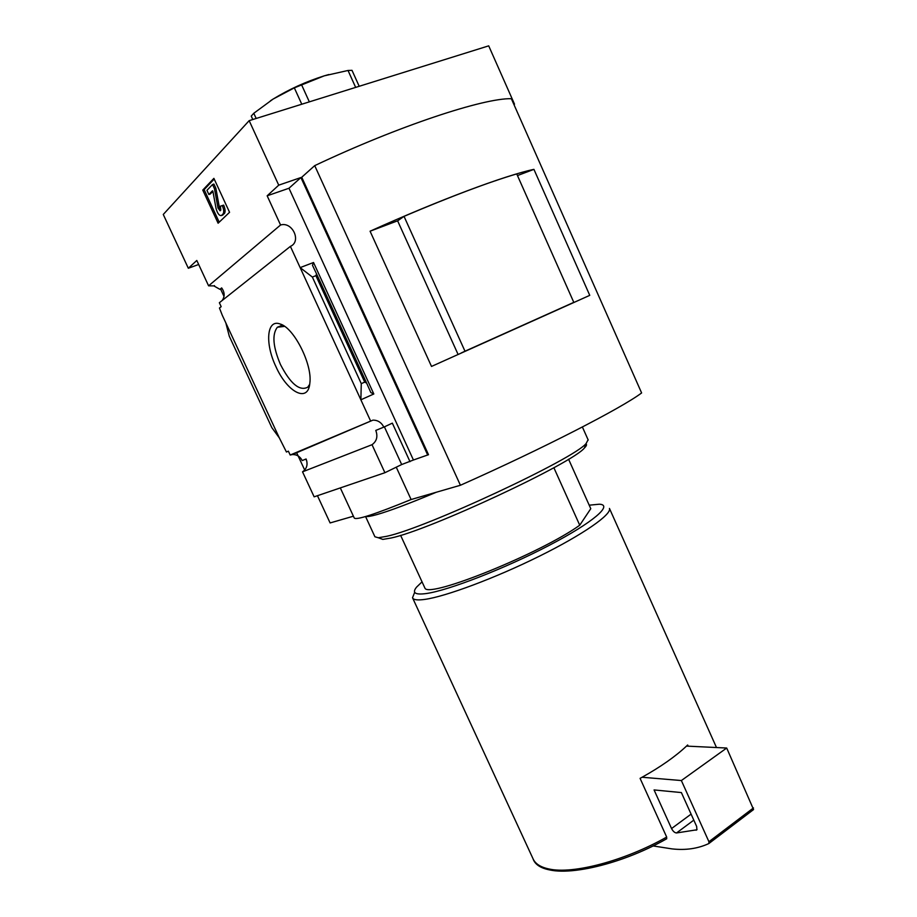 <?xml version="1.0" encoding="UTF-8"?>
<svg xmlns="http://www.w3.org/2000/svg" width="917" height="917" viewBox="0 0 917 917"><rect width="100%" height="100%" fill="white"/><g stroke="black" fill="none" stroke-linecap="round" stroke-linejoin="round"><path stroke-width="1.38" d="M222.097 288.511L219.92 289.336L213.821 285.886L214.486 285.634M222.178 300.489C224.952 296.5 224.78 292.305 221.65 287.915L219.92 289.336M370.858 392.579L373.815 393.978L313.534 262.503L300.146 267.615L290.391 246.386L219.358 302.736L221.18 306.668L219.461 308.02L222.212 315.116L279.33 437.89L271.833 427.643L229.284 336.207L225.823 322.864M305.842 459.073L306.828 461.194M279.33 437.89L286.436 452.012L288.385 451.164L290.185 455.027L292.42 454.545C296.799 454.454 300.065 456.448 302.232 460.563L306.083 458.981C308.089 464.403 306.908 468.69 302.53 471.831L372.027 444.699C376.772 441.237 378.022 436.481 375.775 430.417L383.833 427.116C381.392 422.416 377.758 420.089 372.921 420.146L290.185 455.027M275.948 366.662C287.342 392.487 308.376 403.388 309.854 382.951C312.502 364.404 293.83 327.495 280.006 323.953C266.675 318.864 264.83 343.657 275.948 366.662M370.812 392.487L366.628 383.077L364.714 382.125L315.895 275.673L312.353 277.049L300.146 267.615L370.445 420.651M220.619 289.073L224.023 296.409M296.466 452.333L305.063 470.834M290.391 246.386C301.762 241.572 292.477 221.306 280.568 224.997L208.595 285.829L213.821 285.886M208.595 285.829L196.8 260.474L188.329 268.257L163.272 214.463L249.16 120.654L278.734 185.165L267.156 195.802L280.568 224.997M400.614 535.356L425.075 588.439C430.669 597.735 541.179 553.008 579.739 525.212L590.777 508.694L568.574 459.199M218.108 223.221L229.559 212.297L213.89 178.368L202.76 190.083L218.108 223.221M541.305 866.542C558.671 878.589 618.299 866.29 666.613 838.826L666.682 837.072L640.077 778.35L642.083 777.249L681.365 780.55L708.933 841.726L708.852 843.548C697.883 848.649 685.595 850.426 672.001 848.89L653.019 845.921M372.027 444.699L384.911 472.713L314.141 496.831L302.53 471.831M384.911 472.713L401.68 464.541L384.395 426.852M314.714 165.633L460.414 485.265C543.322 448.413 621.611 408.065 641.613 392.946L511.354 98.704C483.867 97.89 398.299 126.053 314.714 165.633L301.739 177.256L428.503 454.694L413.429 460.013L288.981 188.249L267.156 195.802M401.68 464.541L413.429 460.013M383.833 427.116L392.338 423.138L410.002 461.675M373.815 393.978L360.874 399.801L361.275 383.65L312.353 277.049M364.714 382.125L361.275 383.65M315.895 275.673L316.548 273.885L312.525 265.403M313.534 262.503L312.491 265.311M198.668 264.486L188.329 268.257M317.454 495.696L330.109 522.942L353.412 516.202M288.981 188.249L300.914 177.543L278.734 185.165M300.914 177.543L427.723 455.073M249.16 120.654L488.704 45.85L514.517 104.183L513.875 104.4M396.259 467.189L411.103 499.524C375.087 514.242 356.128 520.409 354.249 518.013L340.31 487.913M460.414 485.265L411.103 499.524M517.463 175.571L533.923 169.358L589.757 295.354L431.506 366.433L370.078 231.21L397.806 220.745M533.923 169.358C505.324 175.388 439.449 199.883 370.078 231.21M458.064 354.398L397.634 220.859L404.03 216.355C451.015 196.387 488.578 182.242 516.73 173.909L573.801 302.358L464.988 351.211L404.03 216.355M571.291 303.527L573.801 302.358M464.988 351.211L461.308 352.93M284.602 326.372L277.358 327.231C271.925 334.361 272.957 346.798 280.464 364.53C290.46 383.799 299.55 391.364 307.711 387.226L309.682 384.326M414.633 592.405L412.524 597.746C413.326 599.856 417.373 600.417 424.674 599.42C445.467 596.623 495.283 578.065 539.173 556.298C583.155 534.542 611.948 514.357 609.45 508.419L716.486 747.538M688.174 746.174L687.647 744.994L686.489 746.094C675.451 756.479 660.653 766.864 642.083 777.249M422.038 581.859L416.616 587.086C411.836 592.898 415.08 595.053 426.348 593.528C448.436 590.456 504.866 568.54 548.951 545.477C593.23 522.415 613.473 504.728 599.305 504.212L589.207 505.187M579.739 525.212L553.868 467.704M686.489 746.094L726.7 748.031L681.365 780.55M726.7 748.031L753.568 809.551L709.024 843.411M676.528 832.957C674.706 832.819 673.044 831.352 671.553 828.555L654.073 789.938L681.377 792.575L696.656 826.458L696.909 829.782L676.528 832.957L693.802 820.13M252.805 119.519L251.235 116.081L253.791 113.272L273.117 99.059L294.334 87.86L324.251 75.836L348.024 70.471L351.99 70.322L359.2 86.29M256.175 118.465L253.791 113.272M301.785 104.229L294.334 87.86M309.338 101.867L301.498 84.616M355.658 87.402L348.024 70.471M270.504 100.744L273.117 99.059C289.084 89.293 306.129 81.556 324.251 75.836L328.767 74.552M219.209 222.178L204.147 189.624L202.76 190.083M204.147 189.624L214.2 179.056M210.257 194.049L208.87 194.507L212.492 190.782L212.904 191.332L210.257 194.049M212.904 191.332L216.045 208.411C217.467 213.512 219.266 215.885 221.421 215.541L223.026 213.993C224.161 212.354 223.908 209.557 222.269 205.603L220.447 206.165L220.802 210.085L220.08 210.795L218.005 208.044L214.475 188.742L212.526 184.523L206.944 190.335L208.87 194.507M220.447 206.165L223.656 205.121C225.295 209.076 225.548 211.873 224.413 213.512L222.178 215.277M223.656 205.121L222.269 205.603M220.71 210.176L219.392 207.563L218.005 208.044M212.526 184.523L213.913 184.053L215.873 188.272L219.392 207.563M215.873 188.272L214.475 188.742M365.963 516.42C367.419 516.833 370.995 516.237 376.715 514.643C389.473 511.01 409.349 503.536 436.32 492.234M365.562 516.535L374.915 536.777L378.308 537.752L386.71 536.296C425.431 528.272 574.535 458.683 586.158 443.461L588.095 439.77M379.397 538.153L382.836 539.402L391.055 538.015C428.881 530.347 572.987 463.039 584.45 447.943C586.49 445.903 587.006 444.562 585.997 443.897M666.751 838.723C609.175 871.391 540.296 881.501 532.983 858.644C535.161 863.722 540.48 867.173 548.939 868.972C572.689 874.497 624.741 860.88 666.682 837.072M366.594 383.019L316.548 273.885L366.594 383.019M753.476 807.923L708.933 841.726M691.097 814.124L671.553 828.555M697.046 829.553L696.141 830.229M222.877 214.991L221.501 215.472M224.413 213.512L223.026 213.993M372.921 420.146L292.42 454.545M281.06 325.741L277.358 327.231M284.236 326.246L280.006 323.953M532.983 858.644L412.65 598.01M753.568 809.551L709.059 843.376M222.797 215.059L221.421 215.541M588.21 440.022L582.387 427.001M584.45 447.943L586.158 443.461M382.836 539.402L378.308 537.752"/></g></svg>
